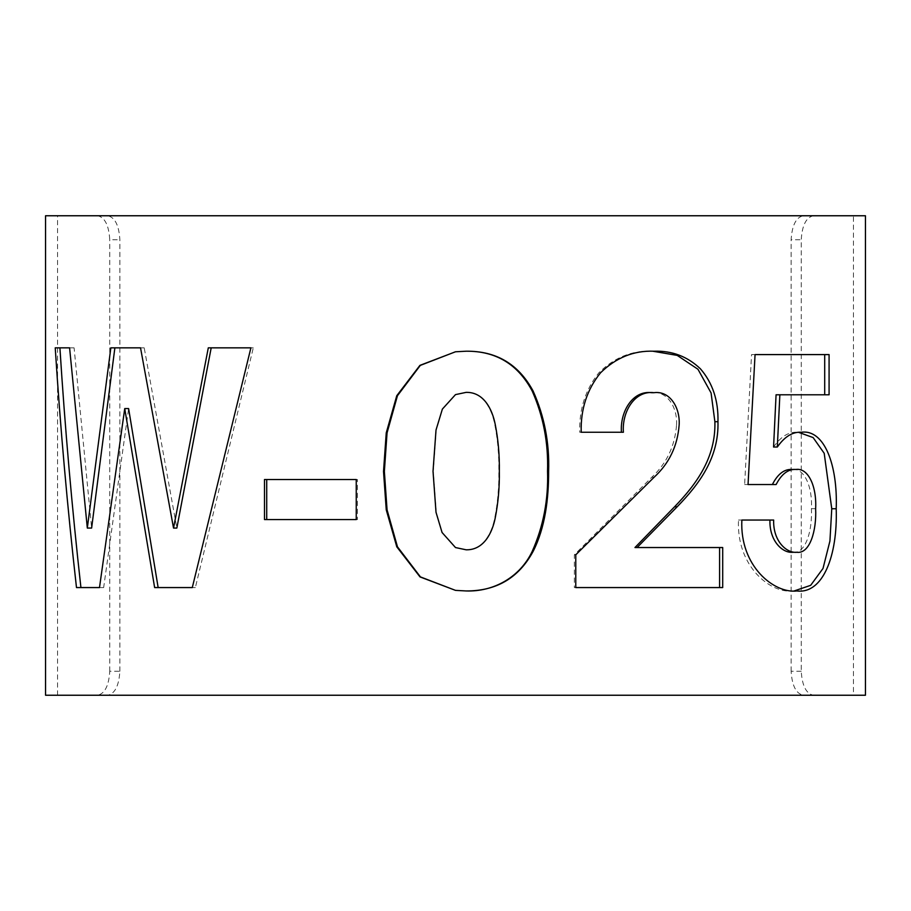 <?xml version="1.0" encoding="UTF-8"?>
<svg xmlns="http://www.w3.org/2000/svg" width="911" height="911" viewBox="0 0 911 911"><rect width="100%" height="100%" fill="white"/><g stroke="black" fill="none" stroke-linecap="round" stroke-linejoin="round"><path stroke-width="0.68" stroke-dasharray="4.55 3.42" d="M97.466 695.241L107.589 695.241C114.866 693.84 118.954 685.846 119.865 671.259L109.753 671.259C108.864 685.812 104.765 693.806 97.466 695.241L45.55 695.241M119.865 671.259L119.865 239.741C118.977 225.188 114.877 217.194 107.589 215.759L45.55 215.759M97.466 215.759C104.754 217.16 108.853 225.154 109.753 239.741L119.865 239.741M109.753 671.259L109.753 239.741M801.247 671.259L791.135 671.259C792.023 685.812 796.123 693.806 803.411 695.241L813.534 695.241C806.246 693.84 802.147 685.846 801.247 671.259L801.247 239.741C802.135 225.188 806.235 217.194 813.534 215.759L803.411 215.759C796.134 217.16 792.046 225.154 791.135 239.741L801.247 239.741M791.135 671.259L791.135 239.741M107.589 695.241L853.459 695.241L853.459 215.759L803.411 215.759M853.459 695.241L803.411 695.241M57.541 695.241L57.541 215.759L853.459 215.759M107.589 215.759L57.541 215.759M865.45 695.241L813.534 695.241M865.45 215.759L813.534 215.759M741.85 520.044L738.502 520.044L741.85 520.044M773.667 520.044L769.943 520.044M792.877 552.282C805.779 554.036 812.475 530.407 811.416 508.702C812.635 486.668 804.219 467.65 792.001 469.45M815.63 508.702L811.416 508.702M776.115 484.538L772.369 484.538M744.629 484.538L748.045 484.538L744.629 484.538L751.552 354.595L755.06 354.595L751.552 354.595M829.078 354.595L824.706 354.595M829.078 394.793L776.07 394.793M773.564 447.028C780.795 436.597 788.698 431.677 797.284 432.258L798.708 432.383M801.327 432.258L797.284 432.258M794.54 590.818L792.877 590.954C770.729 593.79 736.316 566.426 738.502 520.044M796.863 590.954L792.877 590.954M634.967 547.534L722.708 547.534M579.738 432.258L581.207 432.258L579.738 432.258C579.077 409.335 585.454 389.521 598.846 372.804C614.139 357.613 631.744 350.428 651.638 351.213L653.961 351.213M651.638 351.213L653.05 351.259M621.427 432.258L623.386 432.258M574.363 587.572L575.775 587.572L574.363 587.572L574.363 554.81L651.82 477.205C666.67 463.392 674.914 446.014 676.531 425.084L679.139 425.084M676.531 425.084C677.704 407.946 667.535 390.512 651.638 392.687M651.82 477.205L654.144 477.205M574.363 554.81L575.775 554.81M719.588 587.572L722.708 587.572M455.466 351.783L466.079 351.225M466.079 590.954L455.5 590.374M466.011 549.8C483.217 550.21 491.769 533.231 494.741 518.029C497.713 502.861 499.069 487.271 498.829 471.249C499.08 455.17 497.713 439.535 494.741 424.31C491.781 409.05 483.308 391.969 466.011 392.368M455.5 394.611L442.53 409.096L436.232 430.026L433.283 471.249L436.244 512.324L442.165 532.377L455.5 547.557M357.397 479.528L356.235 479.528L357.397 479.528L357.397 519.566L356.235 519.566L357.397 519.566M266.718 479.528L264.486 479.528M266.718 519.566L264.486 519.566M158.15 587.572L154.631 587.572M195.364 587.572L192.289 587.572L195.364 587.572L253.292 347.843L250.901 347.843L253.292 347.843M211.193 347.843L208.3 347.843M144.211 347.843L140.533 347.843L144.211 347.843L176.836 528.061M114.877 347.843L110.846 347.843M74.098 347.843L69.589 347.843L74.098 347.843L91.624 528.061M59.91 347.843L55.229 347.843M80.92 587.572L76.49 587.572M103.66 587.572L99.493 587.572L103.66 587.572L128.61 408.561"/><path stroke-width="1.37" d="M154.631 587.572L124.739 408.561L99.493 587.572L76.49 587.572C67.448 507.666 60.365 427.749 55.229 347.843L69.589 347.843L87.319 528.061L110.846 347.843L140.533 347.843L173.534 528.061L208.3 347.843L250.901 347.843L192.289 587.572L154.631 587.572M264.486 479.528L356.235 479.528L356.235 519.566L264.486 519.566L264.486 479.528M383.52 471.454L386.241 432.896L396.763 395.716L419.925 365.368L455.511 351.783L466.136 351.213C496.233 350.883 518.541 364.127 533.06 390.933C544.368 416.133 549.561 442.894 548.627 471.249C548.695 498.511 545.245 527.628 533.094 551.44C518.758 577.893 496.438 591.068 466.136 590.954L455.5 590.374L420.017 576.914L396.797 546.839L386.253 509.841L383.52 471.454L384.362 471.454L387.05 432.907L397.447 395.727L420.313 365.391L455.466 351.783M637.085 547.534L722.708 547.534L722.708 587.572L575.775 587.572L575.775 554.81L654.144 477.205C669.175 463.392 677.511 446.014 679.139 425.084C680.335 407.957 670.063 390.523 653.961 392.687C634.432 390.227 621.849 412.171 623.386 432.258L581.207 432.258C580.546 409.335 586.991 389.521 600.543 372.804C616.018 357.613 633.828 350.428 653.961 351.213C671.999 350.598 687.498 356.474 700.457 368.853C712.653 382.973 718.494 400.589 717.959 421.702C718.995 457.926 698.988 484.39 677.192 506.755L637.085 547.534L634.967 547.534L674.595 506.755L677.192 506.755M741.85 520.044L773.667 520.044C772.938 540.883 786.466 553.421 796.863 552.282C809.925 554.047 816.7 530.396 815.63 508.702C816.86 486.645 808.342 467.662 795.986 469.45C788.174 468.983 781.547 474.016 776.115 484.538L748.045 484.538L755.06 354.595L829.078 354.595L829.078 394.793L779.862 394.793L777.322 447.028C784.644 436.597 792.65 431.677 801.327 432.258C824.444 429.013 837.858 465.373 836.207 508.759C837.744 555.926 822.838 594.211 796.863 590.954C774.464 593.79 739.641 566.426 741.85 520.044L769.943 520.044C769.226 540.895 782.595 553.421 792.877 552.282L796.863 552.282M45.55 695.241L865.45 695.241L865.45 215.759L45.55 215.759L45.55 695.241M795.986 469.45L792.001 469.45C784.28 468.983 777.732 474.016 772.369 484.538L748.045 484.538M755.06 354.595L824.706 354.595L824.706 394.793M779.862 394.793L776.07 394.793L773.564 447.028L777.322 447.028M798.708 432.383L813.124 437.565L824.204 453.302L831.754 508.759L829.932 541.02L823.009 568.464L810.653 585.34L794.54 590.818M836.207 508.759L831.754 508.759M653.05 351.259L677.215 355.392L697.974 369.274L711.081 392.948L714.884 421.702L717.959 421.702M714.884 421.702C715.921 457.926 696.141 484.401 674.595 506.755M581.207 432.258L621.427 432.258C619.901 412.227 632.348 390.193 651.638 392.687L653.961 392.687M575.775 587.572L719.588 587.572L719.588 547.534M466.011 351.213C495.755 350.883 517.801 364.127 532.149 390.933C543.332 416.122 548.456 442.894 547.534 471.249C548.479 499.638 543.366 526.364 532.183 551.44C520.124 576.993 493.842 591.968 466.011 590.954M548.627 471.249L547.534 471.249M455.5 590.374L420.438 576.914L397.481 546.839L387.061 509.841L384.362 471.454M455.5 547.557L466.136 549.8C483.547 550.21 492.202 533.231 495.208 518.029C498.203 502.861 499.592 487.271 499.342 471.249C499.592 455.181 498.215 439.535 495.208 424.31C492.202 409.05 483.639 391.969 466.136 392.368L455.5 394.611L442.382 409.085L436.016 430.015L433.021 471.249L436.016 512.324L442.074 532.525L455.5 547.557L466.136 549.8M466.136 392.368L455.5 394.611M356.235 519.566L266.718 519.566L266.718 479.528L356.235 479.528M192.289 587.572L158.15 587.572L128.61 408.561L124.739 408.561M173.534 528.061L176.836 528.061L211.193 347.843L250.901 347.843M87.319 528.061L91.624 528.061L114.877 347.843L140.533 347.843M99.493 587.572L80.92 587.572C71.992 507.666 64.988 427.749 59.91 347.843L69.589 347.843"/></g></svg>
